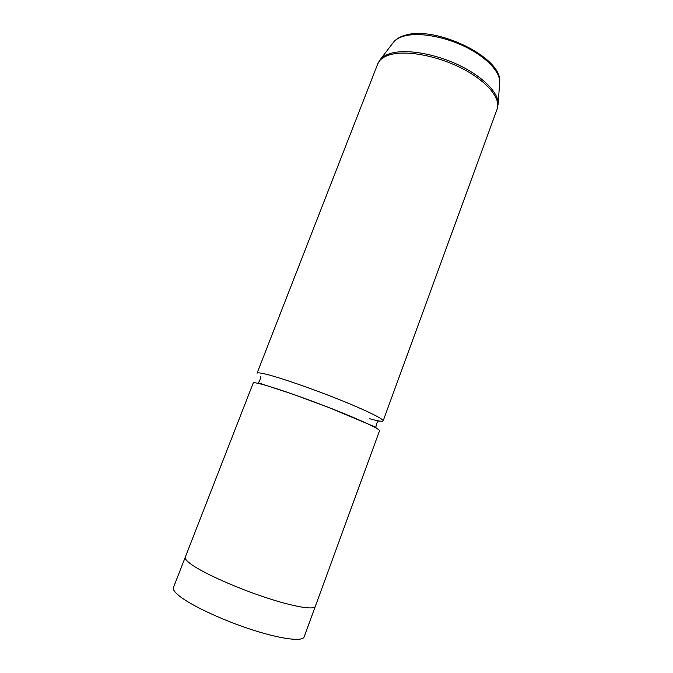 <?xml version="1.0" encoding="UTF-8"?>
<svg xmlns="http://www.w3.org/2000/svg" width="673" height="673" viewBox="0 0 673 673"><rect width="100%" height="100%" fill="white"/><g stroke="black" fill="none" stroke-linecap="round" stroke-linejoin="round"><path stroke-width="1.01" d="M315.242 606.55L304.137 636.919C302.623 641.756 281.575 639.274 252.72 629.987C223.907 620.742 192.772 606.314 180.238 596.682C174.93 592.602 172.667 589.548 173.441 587.529L185.193 557.412M192.453 565.185C187.044 561.475 184.646 558.817 185.26 557.202L253.225 383.021C253.485 382.382 256.632 382.87 262.655 384.485C276.889 388.313 308.024 399.232 335.112 409.983C362.242 420.751 380.304 429.315 379.53 430.754L315.326 606.348C314.165 610.234 293.571 606.819 264.96 597.296C236.408 587.815 205.257 573.926 192.453 565.185M266.592 374.348C260.535 372.85 257.355 372.48 257.044 373.237L377.713 63.977C379.463 59.561 383.837 56.397 390.853 54.513C407.409 50.096 438.367 56.036 462.856 68.848C487.42 81.635 501.149 98.721 497.137 109.11L383.139 420.886C384.014 419.161 366.095 410.32 339.041 399.484C312.036 388.666 280.902 377.906 266.592 374.348M369.284 418.64C377.923 421.046 382.542 421.794 383.139 420.886M499.61 83.418L499.703 82.047C499.989 71.548 485.965 56.784 464.715 46.513C443.49 36.224 418.152 32.068 403.909 36.132C399.308 37.436 395.901 39.387 393.68 41.987L392.847 43.072M498.087 104.954L498.171 103.676C498.457 92.596 482.793 76.587 459.045 65.214C435.338 53.832 407.148 48.986 391.602 53.125C386.571 54.454 382.887 56.49 380.531 59.224L379.749 60.233M260.476 376.872C260.703 376.241 260.451 380.842 258.129 382.76L293.42 394.37L328.399 407.333L376.03 427.313C375.828 427.919 375.963 423.208 378.159 421.332M377.713 63.977L380.531 59.224L393.68 41.987C396.279 38.95 400.006 36.737 404.86 35.349C435.162 25.238 502.622 57.281 499.703 82.047L498.171 103.676L497.137 109.11"/></g></svg>
